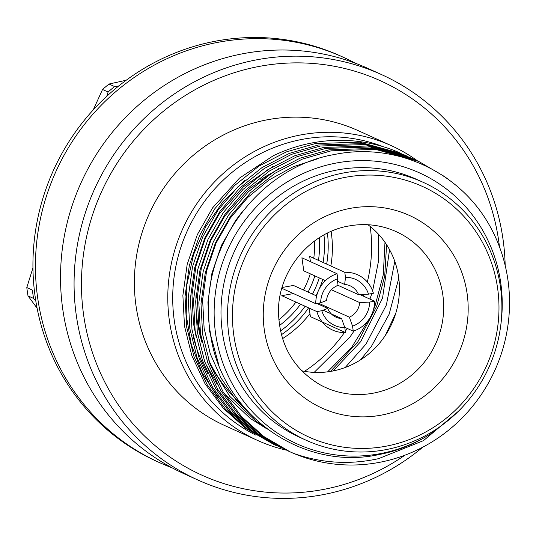 <?xml version="1.0" encoding="UTF-8"?>
<svg xmlns="http://www.w3.org/2000/svg" width="536" height="536" viewBox="0 0 536 536"><rect width="100%" height="100%" fill="white"/><g stroke="black" fill="none" stroke-linecap="round" stroke-linejoin="round"><path stroke-width="0.8" d="M331.107 231.452A104.192 100.252 -65.6 0 1 330.846 265.99M309.955 313.62A104.192 100.252 -65.6 0 1 282.499 338.651M422.844 447.131A222.541 214.132 -65.6 0 1 321.037 495.023A222.541 214.132 -65.6 0 1 197.757 479.955A222.541 214.132 -65.6 0 1 76.4 251.203A222.541 214.132 -65.6 0 1 258.278 59.529A222.541 214.132 -65.6 0 1 381.558 74.598A222.541 214.132 -65.6 0 1 505.18 265.534M197.757 479.955L184.216 473.811A222.541 214.132 -65.6 0 1 62.853 245.059A222.541 214.132 -65.6 0 1 244.731 53.386A222.541 214.132 -65.6 0 1 368.011 68.454L381.558 74.598M404.961 455.178A216.47 208.29 -65.6 0 1 321.687 489.77A216.47 208.29 -65.6 0 1 83.69 315.416A216.47 208.29 -65.6 0 1 260.643 66.149A216.47 208.29 -65.6 0 1 499.452 246.781M286.378 450.153A161.845 155.735 -65.6 0 1 257.742 440.512A161.845 155.735 -65.6 0 1 169.477 274.144A161.845 155.735 -65.6 0 1 301.755 134.744A161.845 155.735 -65.6 0 1 391.407 145.705A161.845 155.735 -65.6 0 1 417.497 160.867M257.742 440.512L224.329 425.363A161.845 155.735 -65.6 0 1 136.064 258.995A161.845 155.735 -65.6 0 1 268.342 119.595A161.845 155.735 -65.6 0 1 358.001 130.556L391.407 145.705M256.02 435.198A157.798 151.835 -65.6 0 1 174.736 272.583A157.798 151.835 -65.6 0 1 303.329 139.159A157.798 151.835 -65.6 0 1 383.414 146.764M274.124 444.605L245.582 428.224L223.298 408.238L204.987 383.615L191.855 355.67L184.498 326.096L182.883 295.477L187.185 264.382L197.335 234.627L212.584 207.861L239.471 178.113L273.206 155.788A158.81 152.814 -65.6 0 1 313.218 142.717A158.81 152.814 -65.6 0 1 401.196 153.477L359.529 142.134L315.155 143.594L286.325 151.909L258.942 166.093L234.647 185.49L214.742 208.839L199.499 235.606L189.349 265.36L185.041 296.455L186.662 327.074L194.019 356.654L207.151 384.6L225.455 409.223L247.739 429.202L275.705 445.315M207.74 373.451A148.7 143.079 -65.6 0 1 192.947 335.248M244.945 180.391L223.09 201.576L205.75 226.674L193.53 254.674L186.903 284.583L186.18 314.934L191.359 344.815L202.186 372.835L218.246 397.993M442.3 425.001L430.495 433.939C414.482 444.143 397.337 451.017 379.066 454.555C300.797 471.781 219.546 412.238 210.172 331.643C196.705 251.907 256.322 167.741 334.256 154.542C392.466 142.449 454.253 168.914 485.837 219.237A158.81 152.814 -65.6 0 1 378.074 462.608A158.81 152.814 -65.6 0 1 293.581 453.376C321.379 463.238 349.7 465 378.563 458.655L423.453 440.652L460.833 409.243M448.779 179.768L444.632 176.612L418.583 161.356L375.481 149.37L331.107 150.83L302.277 159.138L274.894 173.322L250.6 192.719L230.701 216.075L215.452 242.841L205.301 272.596L200.993 303.691L202.615 334.303L209.971 363.884L223.103 391.829L241.408 416.452L263.699 436.438L290.097 451.848L293.581 453.376M418.583 161.356L416.418 160.378L373.317 148.385L328.943 149.852L300.12 158.16L272.73 172.344L248.443 191.741L228.537 215.097L213.288 241.857L203.137 271.618L198.836 302.713L200.457 333.325L207.807 362.906L220.939 390.851L239.25 415.474L261.535 435.46L287.919 450.863M414.837 159.674L370.162 146.958L325.788 148.418L296.964 156.726L269.575 170.91L245.28 190.314L225.381 213.663L210.132 240.43L199.982 270.184L195.68 301.279L197.295 331.898L204.651 361.472L217.784 389.417L236.088 414.04L258.379 434.026L286.338 450.133M413.263 158.944L411.105 157.966L368.004 145.98L323.63 147.44L294.8 155.748L267.417 169.932L243.123 189.329L223.217 212.685L207.968 239.445L197.824 269.206L193.516 300.301L195.138 330.913L202.494 360.493L215.626 388.439L233.93 413.062L256.215 433.048L284.757 449.429M409.517 157.262L364.849 144.546L320.468 146.006L291.644 154.314L264.255 168.505L239.967 187.901L220.061 211.251L204.812 238.018L194.662 267.772L190.36 298.867L191.982 329.486L199.338 359.066L212.47 387.012L230.775 411.628L253.059 431.614L281.025 447.728M407.943 156.539L405.786 155.554L362.684 143.568L318.31 145.028L289.48 153.336L262.097 167.52L237.803 186.923L217.904 210.273L202.655 237.039L192.504 266.794L188.196 297.889L189.818 328.501L197.174 358.082L210.306 386.027L228.611 410.65L250.902 430.636L279.437 447.017M430.495 433.939A148.7 143.079 -65.6 0 1 379.153 453.845A148.7 143.079 -65.6 0 1 215.666 334.082A148.7 143.079 -65.6 0 1 337.224 162.85A148.7 143.079 -65.6 0 1 500.925 324.025M344.742 172.739A141.618 136.265 -65.6 0 1 423.192 182.327A141.618 136.265 -65.6 0 1 500.416 327.898A141.618 136.265 -65.6 0 1 384.68 449.872A141.618 136.265 -65.6 0 1 306.23 440.284A141.618 136.265 -65.6 0 1 228.999 294.713A141.618 136.265 -65.6 0 1 344.742 172.739M306.23 440.284L299.704 437.329A141.618 136.265 -65.6 0 1 222.48 291.758A141.618 136.265 -65.6 0 1 338.223 169.785A141.618 136.265 -65.6 0 1 416.666 179.372L423.192 182.327M346.316 177.155A137.571 132.372 -65.6 0 1 497.569 287.959A137.571 132.372 -65.6 0 1 385.109 446.367A137.571 132.372 -65.6 0 1 233.857 335.57A137.571 132.372 -65.6 0 1 346.316 177.155M367.944 224.731A81.934 78.839 -65.6 0 1 396.955 308.971A81.934 78.839 -65.6 0 1 331.61 371.234A81.934 78.839 -65.6 0 1 301.714 370.785M404.204 154.85L402.63 154.127M218.661 364.447L209.442 330.705L207.928 302.21L211.921 273.266L221.355 245.568L235.532 220.658L242.212 211.827M254.365 418.18L235.981 399.849L221.013 378.027L210.266 353.753L204.122 328.293L202.608 299.798L206.601 270.854L216.035 243.156L230.212 218.246L247.726 197.489L268.992 180.002L292.984 166.83L318.404 158.569M263.987 426.555L255.692 420.941L229.81 396.399L210.494 365.344M201.503 339.516L198.809 325.881L197.288 297.386L201.281 268.442L210.715 240.744L224.892 215.84L248.758 189.141L278.586 168.719M267.337 429.142L250.379 418.529L224.175 393.605M217.214 384.252L205.174 362.932M196.183 337.104L193.489 323.469L191.968 294.974L195.968 266.037L205.395 238.339L219.579 213.429L243.445 186.729L273.266 166.307M242.064 404.901A141.618 136.265 -65.6 0 1 208.504 359.555M202.179 342.886A141.618 136.265 -65.6 0 1 196.015 295.577M260.824 179.573A141.618 136.265 -65.6 0 1 271.752 172.987M279.437 325.52A96.098 92.467 114.4 0 0 300.549 304.187M308.073 292.08A96.098 92.467 114.4 0 0 314.86 275.879M318.464 260.375A96.098 92.467 114.4 0 0 319.208 237.796M370.188 226.473A144.653 139.186 -65.6 0 1 367.334 282.003M363.736 294.405A144.653 139.186 -65.6 0 1 363.173 296.033M347.221 328.421A144.653 139.186 -65.6 0 1 345.318 331.261M344.4 332.588A144.653 139.186 -65.6 0 1 304.508 371.327M314.156 372.393L350.129 336.769L354.182 330.846M369.947 299.108L371.83 293.554M372.634 290.934L378.228 262.479L378.329 234.065M333.084 370.952L360.768 341.593L382.557 298.083L389.565 249.689M345.204 367.502L366.081 344.005L386.382 304.984L394.771 261.36M360.52 359.87L371.401 346.417L389.123 314.25L398.771 278.224M385.337 335.422L395.776 313.225M314.511 241.026A92.051 88.574 -65.6 0 1 313.754 258.238M310.284 273.802A92.051 88.574 -65.6 0 1 303.517 290.016M295.912 302.09A92.051 88.574 -65.6 0 1 278.767 319.858M355.281 63.188A222.541 214.132 114.4 0 0 342.926 57.084A222.541 214.132 114.4 0 0 215.948 42.713A222.541 214.132 114.4 0 0 37.5 235.599A222.541 214.132 114.4 0 0 159.132 462.441A222.541 214.132 114.4 0 0 171.862 467.707M342.926 57.084L340.42 55.945A222.541 214.132 114.4 0 0 213.442 41.574A222.541 214.132 114.4 0 0 34.994 234.46A222.541 214.132 114.4 0 0 156.619 461.302L159.132 462.441M330.511 371.421L357.954 341.653L376.681 306.277L384.694 276.254L386.603 244.724M384.982 242.312L383.287 274.713L375.14 305.574L373.317 310.203M369.786 318.136L351.703 347.288L327.603 371.85M118.771 85.954L114.577 86.551A219.505 211.211 114.4 0 0 108.098 92.004L106.778 96.286M93.237 109.907L102.537 89.479A219.505 211.211 -65.6 0 1 109.016 84.031L126.215 80.233M37.105 308.193L27.999 295.885A219.505 211.211 -65.6 0 1 26.8 287.544L32.951 267.879M26.8 287.544L32.361 290.063A219.505 211.211 114.4 0 0 33.567 298.411L35.838 301.111M27.999 295.885L33.567 298.411M114.577 86.551L109.016 84.031M102.537 89.479L108.098 92.004M337.452 281.199L344.661 284.469L345.499 277.306L344.782 272.308A30.344 29.199 -65.6 0 1 373.398 293.272L368.5 294.157L358.584 294.673L337.017 284.891M345.499 277.306A25.286 24.334 -65.6 0 1 368.5 294.157M344.782 272.308L309.661 256.382L310.424 261.642M344.661 284.469A17.199 16.549 -65.6 0 1 358.584 294.673M320.649 302.793L315.751 303.678A30.344 29.199 -65.6 0 1 337.023 273.708L337.747 278.707L336.903 285.869A17.199 16.549 -65.6 0 0 326.545 300.455L320.649 302.793A25.286 24.334 -65.6 0 1 337.747 278.707M325.426 280.67L303.791 270.861L301.909 257.783L337.023 273.708M315.751 303.678L281.849 288.308M316.629 295.959L293.44 285.447L282.083 287.497M323.108 310.19L341.613 318.578A17.199 16.549 -65.6 0 1 327.69 308.374L316.883 303.476M341.613 318.578L344.789 327.563A25.286 24.334 -65.6 0 1 321.788 310.713L327.69 308.374M344.789 327.563L345.506 332.561L310.391 316.642L309.158 308.093M345.506 332.561A30.344 29.199 -65.6 0 1 316.89 311.597L321.788 310.713M293.447 293.567L281.769 295.678L316.89 311.597M331.402 289.748L359.73 302.592A17.199 16.549 -65.6 0 1 349.372 317.178L318.505 303.182M359.73 302.592L369.639 302.076A25.286 24.334 -65.6 0 1 352.541 326.163L349.372 317.178M369.639 302.076L374.543 301.192L360.004 294.599M336.923 285.721L338.29 285.474M374.543 301.192A30.344 29.199 -65.6 0 1 353.264 331.161L352.541 326.163M344.682 327.275L353.264 331.161M281.36 334.759A104.192 100.252 114.4 0 0 308.615 307.845M316.005 295.678A104.192 100.252 114.4 0 0 318.036 291.571M319.114 289.206A104.192 100.252 114.4 0 0 322.833 279.49M326.665 264.094A104.192 100.252 114.4 0 0 327.429 233.16M323.965 234.969A101.82 97.974 -65.6 0 1 323.087 262.473M319.322 277.903A101.82 97.974 -65.6 0 1 312.508 294.09M305.078 306.244A101.82 97.974 -65.6 0 1 280.442 330.96M390.201 229.22A85.546 82.316 -65.6 0 1 443.198 316.274A85.546 82.316 -65.6 0 1 372.868 393.243A85.546 82.316 -65.6 0 1 319.764 384.573C292.924 368.493 279.162 344.032 278.465 311.188C278.251 270.492 310.525 232.001 349.378 225.897C363.415 223.432 377.029 224.544 390.201 229.22M350.799 208.263A105.773 101.773 -65.6 0 1 467.091 293.46A105.773 101.773 -65.6 0 1 380.627 415.259A105.773 101.773 -65.6 0 1 264.335 330.062A105.773 101.773 -65.6 0 1 350.799 208.263M290.077 451.841L287.912 450.863"/></g></svg>

